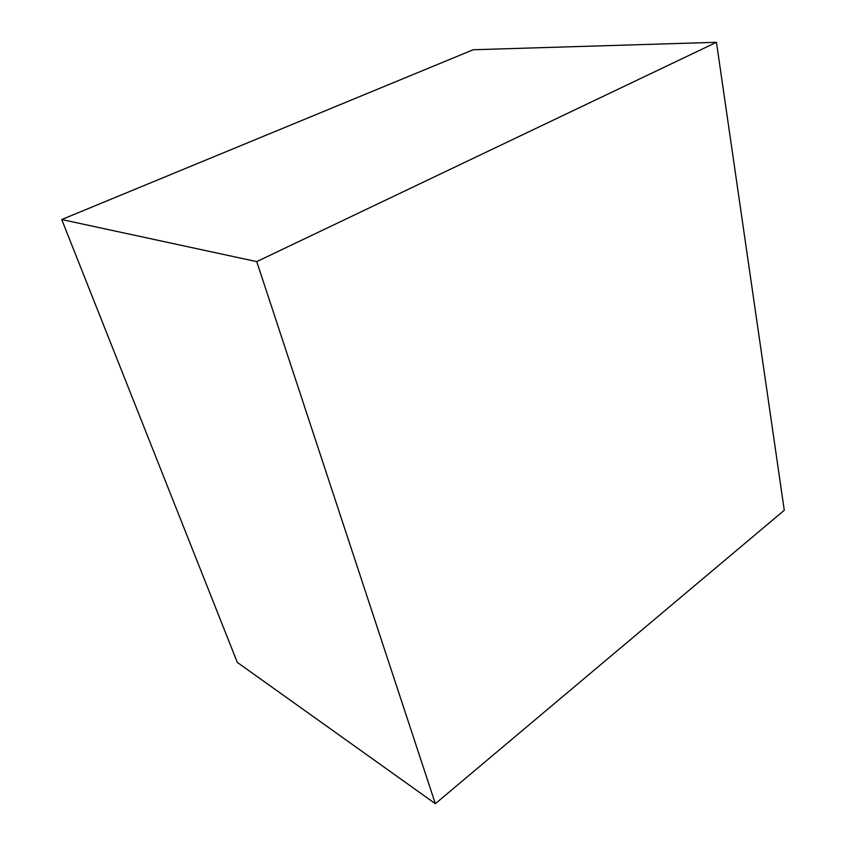 <?xml version="1.0" encoding="UTF-8"?>
<svg xmlns="http://www.w3.org/2000/svg" width="846" height="846" viewBox="0 0 846 846"><rect width="100%" height="100%" fill="white"/><g stroke="black" fill="none" stroke-linecap="round" stroke-linejoin="round"><path stroke-width="1.27" d="M61.726 219.537L237.303 662.397L435.352 803.7L784.274 510.275L716.456 42.3L473.2 49.745L61.726 219.537L256.74 261.615L435.352 803.7M716.456 42.3L256.74 261.615"/></g></svg>
